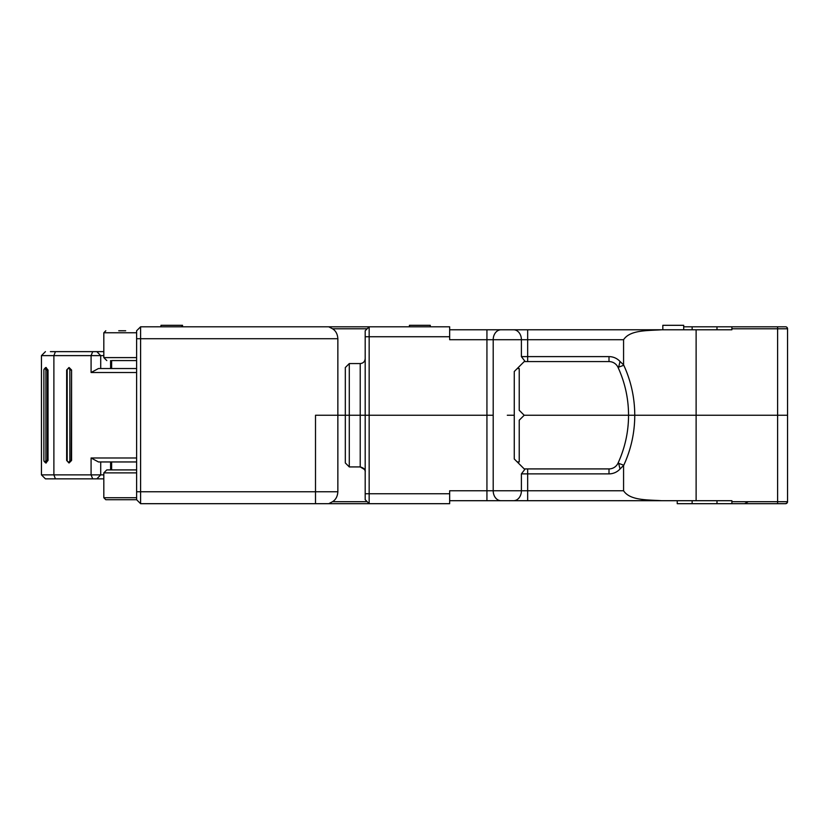 <?xml version="1.0" encoding="UTF-8"?>
<svg xmlns="http://www.w3.org/2000/svg" width="829" height="829" viewBox="0 0 829 829"><rect width="100%" height="100%" fill="white"/><g stroke="black" fill="none" stroke-linecap="round" stroke-linejoin="round"><path stroke-width="1.24" d="M112.267 368.542L106.858 368.542M136.619 368.542L98.454 368.542L110.599 368.542L110.599 360.584M96.827 351.641L100.713 355.62L91.086 355.62L92.703 351.641L103.822 351.641M100.713 368.542L100.713 355.62L103.822 355.62M92.703 351.641L55.429 351.641L53.885 355.62L41.45 355.62L41.45 474.872L53.885 474.872L55.429 478.851L45.429 478.851L41.45 474.872M98.454 368.542L91.086 372.511L91.086 355.62L53.885 355.62L53.885 474.872L100.713 474.872L96.827 478.851L57.191 478.851M45.067 355.62L48.952 355.62M67.346 351.641L55.429 351.641M103.822 474.872L100.713 474.872L100.713 461.95L110.599 461.95L110.599 469.908M103.822 478.851L96.827 478.851M46.579 478.851L51.574 478.851M55.118 478.851L59.128 478.851M63.294 478.851L67.315 478.851M45.978 462.903L48.03 460.458L48.03 370.024L45.978 367.589M91.086 372.511L136.619 372.511M136.619 457.981L91.086 457.981L98.454 461.95L100.713 461.95M69.128 462.934L71.574 460.458L71.574 370.024L69.128 367.548M136.619 461.95L98.454 461.95M112.267 461.95L106.868 461.95M78.009 478.851L92.703 478.851L91.086 474.872L91.086 457.981M89.946 478.851L65.377 478.851M69.854 370.024A1.461 1.326 -90 0 0 67.19 370.024L67.19 460.458A1.461 1.326 -90 0 0 68.527 461.919A1.461 1.326 -90 0 0 69.854 460.458L69.854 370.024L71.221 370.024L68.942 367.548L66.662 370.024L66.662 460.458L68.942 462.945L71.221 460.458L71.574 370.024M44.02 461.214L45.647 462.945L47.398 460.458L47.398 370.024L45.636 367.548L44.02 369.288M43.885 460.458L43.885 370.024C44.517 368.169 45.201 368.169 45.916 370.024L45.916 460.458C45.201 462.313 44.517 462.313 43.885 460.458L43.958 461.017M43.885 370.024L43.958 369.454M84.796 351.641L81.853 351.641M93.573 351.641L65.377 351.641M50.393 351.641L57.191 351.641M662.827 329.776L662.827 325.31L683.697 325.31L683.697 329.776M409.412 326.802L409.412 325.31L430.282 325.31L430.282 326.802M156.691 326.792L160.971 326.802L160.971 325.31L182.535 325.31L182.535 326.802L328.75 326.802L332.533 328.781C335.776 330.781 337.548 334.097 337.859 338.719L140.598 338.719L140.598 503.69L156.494 503.69L140.598 503.69L136.619 499.721L136.619 491.763L315.507 491.763L315.507 503.69L143.583 503.69M775.633 326.802L746.846 326.802M731.893 326.802L731.893 329.776L696.122 329.776L696.122 415.246L787.55 415.246L787.55 328.781A1.99 1.99 0 0 0 785.56 326.802A1.99 1.99 -90 0 1 787.55 328.781L786.897 327.31A1.99 1.99 90 0 0 785.56 326.802A1.99 1.99 -90 0 1 787.55 328.781L787.55 328.781A1.99 1.99 0 0 0 785.56 326.802C772.587 326.802 772.587 326.802 785.56 326.802L683.697 326.802M787.55 496.094L787.55 334.388M623.574 364.833L623.781 365.257C631.045 381.091 634.703 397.754 634.765 415.246L696.122 415.246L696.122 500.706L731.893 500.706L731.893 501.7L787.55 501.7L787.55 415.246L628.548 415.246C628.517 398.894 625.139 383.205 618.403 368.19L620.019 361.475L623.574 364.833L623.574 339.714L521.4 339.714A9.938 7.834 -90 0 0 513.565 329.776L696.122 329.776M661.76 329.776C646.765 330.761 630.04 329.932 623.574 339.714M620.019 361.475A14.901 14.901 0 0 0 609.004 356.615L521.4 356.615L524.767 361.019L514.26 371.516L514.26 415.246L507.307 415.246L514.26 415.246L514.26 458.976L524.767 469.473L521.4 473.877L609.004 473.877A14.901 14.901 0 0 0 620.009 469.017M696.122 500.706L486.934 500.706L486.934 490.768L493.203 490.768L493.203 339.714L486.934 339.714L486.934 415.246L493.203 415.246L369.164 415.246L369.164 336.74L365.195 336.74L365.195 330.771L367.174 328.781L332.533 328.781M500.892 329.776L449.67 329.776L486.934 329.776L486.934 339.714L449.66 339.714L449.66 326.802L140.598 326.802L140.598 338.719L136.619 338.719L136.619 330.771L140.598 326.802L158.09 326.802M186.307 503.69L328.75 503.69L315.507 503.69L315.507 415.246L315.507 491.763L337.859 491.763L337.859 415.246L315.507 415.246L369.164 415.246L337.859 415.246L337.859 338.719M188.193 326.802L190.556 326.802M192.774 326.802L201.219 326.802M205.571 326.802L219.343 326.802M231.415 326.802L244.254 326.802M244.275 326.802L251.664 326.802M251.933 326.802L252.513 326.802M366.19 329.776L369.164 326.802L328.75 326.802M448.935 326.802L369.164 326.802L369.164 340.709M486.934 329.776L513.576 329.776M698.111 329.776L648.423 329.776M634.506 329.776L562.953 329.776M545.067 329.776L513.711 329.776M521.4 356.615L521.4 339.714L493.203 339.714A9.938 7.834 -90 0 1 501.037 329.776M609.004 356.615L609.004 361.579L524.197 361.579L527.669 361.579L527.669 329.776M517.244 368.542L519.223 368.542L517.244 368.542L514.26 371.516L524.767 361.019M623.781 365.257L618.03 367.361A9.938 9.938 0 0 0 609.004 361.579L527.669 361.579M618.03 367.361A114.288 114.288 0 0 1 618.403 368.19M136.619 332.761L103.822 332.761L103.822 357.61L136.619 357.61M118.734 330.771L125.687 330.771M365.195 330.771L367.174 328.781M111.78 360.584L136.619 360.584L111.78 360.584M136.619 338.719L136.619 491.763M448.935 503.69L449.66 503.69L449.66 490.768L486.934 490.768L486.934 415.246L369.164 415.246L369.164 503.69L449.66 503.69L328.75 503.69L332.533 501.7L367.174 501.7L369.164 503.69L365.195 499.721L365.195 336.74M349.289 363.568L345.32 367.548L345.32 462.945L349.289 466.924L349.289 363.568L360.221 363.568L360.221 466.924L364.605 469.556L365.081 470.851M501.037 500.706A9.938 7.834 90 0 1 493.203 490.768L527.669 490.768L527.669 468.913L524.197 468.913L514.26 458.976M524.767 469.473L524.197 468.913L609.004 468.913L609.004 473.877M622.527 451.857L622.299 452.499A114.288 114.288 0 0 1 618.413 462.292C625.139 447.277 628.517 431.588 628.548 415.246L628.537 416.034M634.765 415.246C634.724 432.645 631.066 449.308 623.781 465.224L620.019 469.017L618.413 462.292A114.288 114.288 0 0 1 618.03 463.131L623.781 465.224M527.669 500.706L527.669 490.768L623.574 490.768L623.574 465.66M623.574 490.768C630.04 500.561 646.765 499.732 661.76 500.706M486.934 500.706L449.66 500.706M365.195 493.752L365.195 499.721L366.19 500.706L365.195 499.721L365.195 493.752L449.66 493.752M648.423 500.706L698.111 500.716M474.509 500.706L544.073 500.706M563.948 500.706L633.511 500.706M521.4 473.877L521.4 490.768A9.938 7.834 90 0 1 513.565 500.706M519.223 461.95L517.244 461.95L519.223 461.95L519.223 420.21L524.197 415.246L519.223 410.272L519.223 368.542M136.619 469.908L106.806 469.908L103.822 472.882L103.822 497.732L136.619 497.732M136.619 472.882L103.822 472.882M103.822 497.732L105.811 499.721L136.619 499.721L140.598 503.69M111.78 499.721L118.734 499.721M628.548 415.246L524.197 415.246L628.548 415.246M787.229 502.799L785.56 503.69L730.909 503.69M785.56 503.69L785.56 503.69A1.99 1.99 90 0 0 787.55 501.7A1.99 1.99 90 0 1 785.56 503.69L677.241 503.69L677.241 500.716M787.55 475.867L787.55 449.038M748.359 501.7L744.556 503.69M731.893 501.7L731.893 503.69L777.612 503.69L777.612 326.802M337.859 491.763C337.548 496.395 335.776 499.711 332.533 501.7M369.164 503.69L367.174 501.7M618.03 463.131A9.938 9.938 0 0 1 609.004 468.913L527.669 468.913M69.854 460.458L71.574 460.458M67.19 460.458L66.662 460.458M66.662 370.024L67.19 370.024M45.916 460.458L48.03 460.458M48.03 370.024L45.916 370.024M731.893 328.781L787.55 328.781A1.99 1.99 0 0 0 785.56 326.802L785.56 326.802A1.99 1.99 90 0 1 786.897 327.31M716.992 326.802L716.992 329.776M692.142 326.802L692.142 329.776M449.66 336.74L369.164 336.74M486.934 490.768L486.934 496.737M716.992 500.706L716.992 503.69M692.142 500.716L692.142 503.69M111.625 368.542L111.625 360.584M45.429 351.641L41.45 355.62M111.625 469.908L111.625 461.95M46.289 462.945L45.678 462.945M45.678 367.548L46.289 367.548M181.841 326.802L181.841 325.31M787.55 328.781A1.99 1.99 0 0 0 785.56 326.802M103.822 332.761L105.811 330.771M136.619 330.771L140.598 326.802M106.806 360.584L103.832 357.61M349.289 466.924L360.221 466.924C363.993 468.022 365.641 469.68 365.195 471.888M360.221 363.568C363.237 363.278 364.895 361.62 365.195 358.594"/></g></svg>
